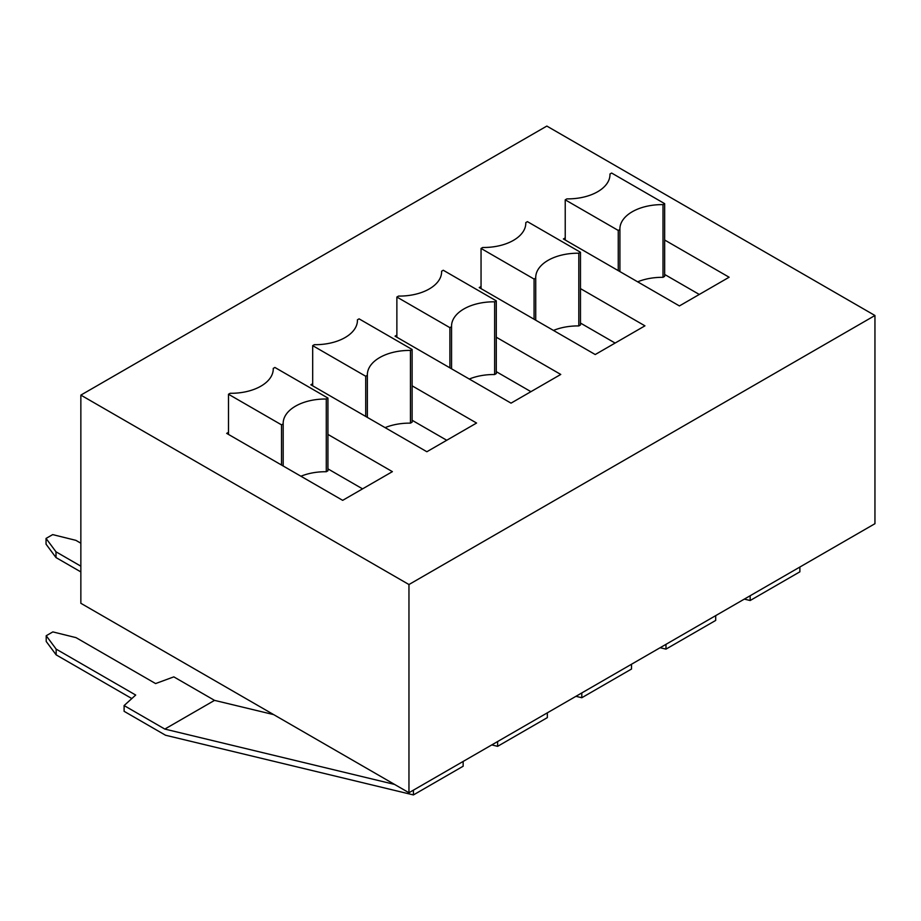<?xml version="1.0" encoding="UTF-8"?>
<svg xmlns="http://www.w3.org/2000/svg" width="921" height="921" viewBox="0 0 921 921"><rect width="100%" height="100%" fill="white"/><g stroke="black" fill="none" stroke-linecap="round" stroke-linejoin="round"><path stroke-width="1.38" d="M327.934 398.068L326.276 399.023A42.182 24.349 0 0 0 283.173 423.372A42.182 24.349 0 0 0 283.184 423.902L281.527 424.857L228.5 394.246L230.158 393.29A42.182 24.349 0 0 0 273.249 368.941A42.182 24.349 0 0 0 273.249 368.412L274.895 367.456L327.934 398.068L327.934 470.781L326.276 471.736L326.276 399.023M412.113 349.473L410.455 350.429A42.182 24.349 0 0 0 367.364 374.778A42.182 24.349 0 0 0 367.364 375.296L365.706 376.252L312.68 345.64L314.337 344.684A42.182 24.349 0 0 0 357.44 320.335A42.182 24.349 0 0 0 357.429 319.806L359.086 318.85L412.113 349.473L412.113 422.186L410.455 423.142L410.455 350.429M496.292 300.868L494.635 301.823A42.182 24.349 0 0 0 451.543 326.172A42.182 24.349 0 0 0 451.555 326.702L449.897 327.657L396.87 297.034L398.528 296.078A42.182 24.349 0 0 0 441.62 271.73A42.182 24.349 0 0 0 441.608 271.211L443.266 270.244L496.292 300.868L496.292 373.581L494.635 374.536L494.635 301.823M580.472 252.262L578.814 253.217A42.182 24.349 0 0 0 535.723 277.566A42.182 24.349 0 0 0 535.734 278.096L534.076 279.051L481.05 248.44L482.708 247.484A42.182 24.349 0 0 0 525.799 223.135A42.182 24.349 0 0 0 525.787 222.606L527.445 221.65L580.472 252.262L580.472 324.975L578.814 325.93L578.814 253.217M664.663 203.656L663.005 204.623A42.182 24.349 0 0 0 619.902 228.972A42.182 24.349 0 0 0 619.914 229.49L618.256 230.446L565.229 199.834L566.887 198.878A42.182 24.349 0 0 0 609.978 174.53A42.182 24.349 0 0 0 609.978 174L611.636 173.044L664.663 203.656L664.663 276.369L663.005 277.336L663.005 204.623M799.877 567.037L799.877 571.814L750.166 600.515L750.166 595.737M744.318 599.111L750.166 600.515M715.698 615.631L715.698 620.42L665.987 649.121L665.987 644.343M660.138 647.716L665.987 649.121M463.148 761.448L463.148 766.226L413.437 794.927L413.437 790.149M394.533 784.404L164.824 729.075L124.105 705.567L124.105 711.311L165.527 735.234L413.437 794.927M273.675 714.615L214.535 700.374L173.816 676.866L155.591 683.566L76.04 637.643L52.842 631.898L46.211 635.732L46.211 641.465L56.158 654.866L131.83 698.555M46.211 635.732L56.158 649.121L56.158 654.866M56.158 649.121L135.698 695.044L124.105 705.567M164.824 729.075L214.535 700.374M80.852 543.217L75.879 540.339L52.681 534.606L46.05 538.428L55.997 551.817L55.997 557.562L46.05 544.173L46.05 538.428M80.852 566.173L55.997 551.817M55.997 557.562L80.852 571.918M547.339 712.842L547.339 717.62L497.616 746.332L497.616 741.543M491.768 744.916L497.616 746.332M631.518 664.237L631.518 669.026L581.807 697.727L581.807 692.937M575.959 696.322L581.807 697.727M80.852 395.109L408.959 584.536L874.95 315.5L546.832 126.073L80.852 395.109L80.852 603.29L408.959 792.728L874.95 523.692L874.95 315.5M327.934 434.424L392.392 471.644L342.681 500.345L226.681 433.377L228.5 432.317M412.113 385.83L476.571 423.038L426.86 451.739L310.861 384.771L312.68 383.723M496.292 337.224L560.762 374.444L511.04 403.145L395.04 336.165L396.87 335.117M580.472 288.618L644.942 325.838L595.231 354.539L479.231 287.571L481.05 286.512M664.663 240.013L729.121 277.233L679.41 305.933L563.41 238.965L565.229 237.917M326.276 471.736A42.182 24.349 0 0 0 300.925 476.238M283.184 466.003L283.184 423.902M281.527 465.047L281.527 424.857M228.5 434.424L228.5 394.246M273.249 369.459L273.249 368.412M410.455 423.142A42.182 24.349 0 0 0 385.105 427.632M367.364 417.397L367.364 375.296M365.706 416.442L365.706 376.252M312.68 385.83L312.68 345.64M357.429 320.865L357.429 319.806M494.635 374.536A42.182 24.349 0 0 0 469.284 379.038M451.555 368.791L451.555 326.702M449.897 367.836L449.897 327.657M396.87 337.224L396.87 297.034M441.608 272.259L441.608 271.211M578.814 325.93A42.182 24.349 0 0 0 553.463 330.432M535.734 320.197L535.734 278.096M534.076 319.23L534.076 279.051M481.05 288.618L481.05 248.44M525.787 223.653L525.787 222.606M362.563 488.867L327.934 468.87M446.743 440.261L412.113 420.264M530.933 391.667L496.292 371.67M615.113 343.061L580.472 323.064M663.005 277.336A42.182 24.349 0 0 0 637.654 281.826M619.914 271.591L619.914 229.49M618.256 270.636L618.256 230.446M565.229 240.013L565.229 199.834M609.978 175.059L609.978 174M699.292 294.455L664.663 274.458M408.959 584.536L408.959 792.728"/></g></svg>

